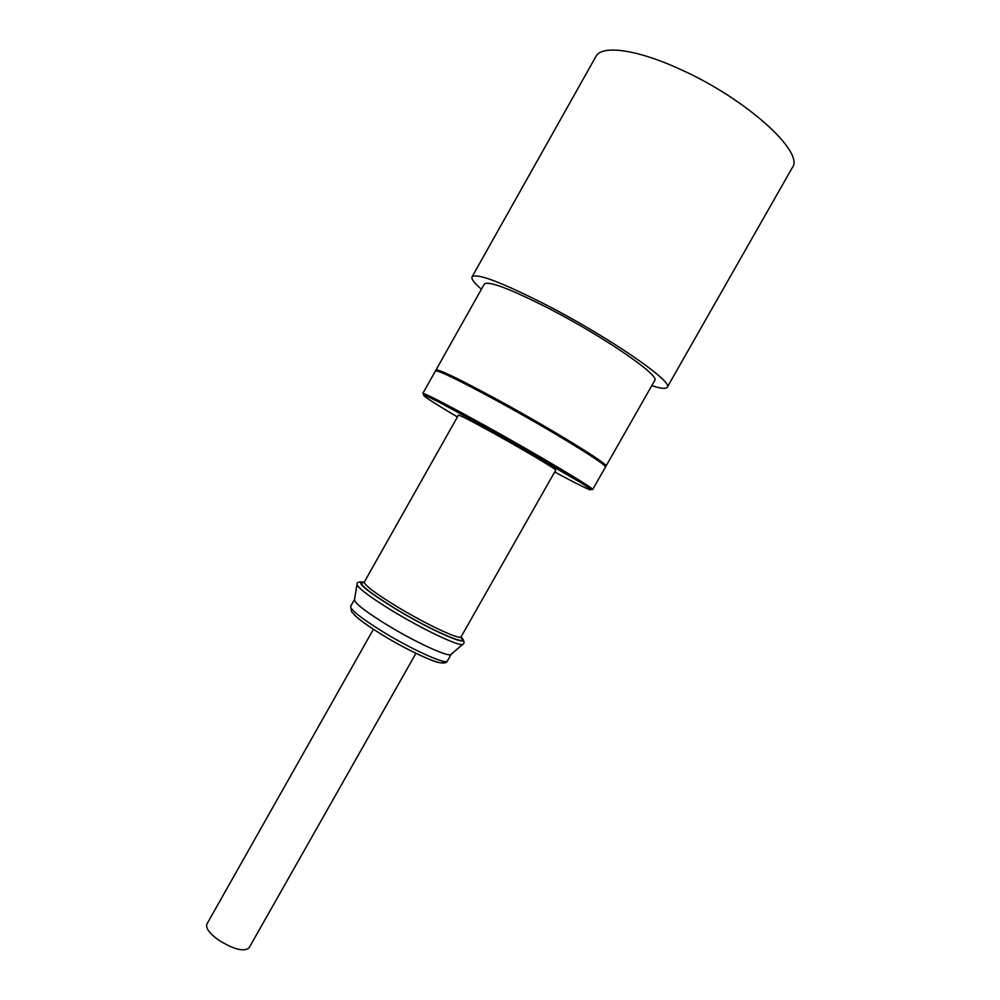 <?xml version="1.0" encoding="UTF-8"?>
<svg xmlns="http://www.w3.org/2000/svg" width="1000" height="1000" viewBox="0 0 1000 1000"><rect width="100%" height="100%" fill="white"/><g stroke="black" fill="none" stroke-linecap="round" stroke-linejoin="round"><path stroke-width="1.5" d="M481.413 289.237C474.25 283.025 471.138 278.9 472.062 276.85L595.9 56.513C601.575 44.7 636.812 49.188 680.888 69.612C746.475 99 804.975 152.513 792.312 167.638L667.225 387.275C665.95 389.113 660.812 388.575 651.8 385.637M458.462 415.112C460.025 415.138 472 421.325 494.375 433.675C524.738 450.487 557.438 469.975 555.725 470.138L461.112 636.788C460.637 640.487 426.213 624.425 396.7 606.462C375.025 593.138 364.237 585 364.338 582.038L458.462 415.112M605.05 466.262L605.975 466.138C609.888 465.1 553.05 430.012 498.988 400.525C459.812 379.288 438.825 369.1 436 369.975L436.375 370.838M604.575 465.763C612.987 467.188 555.388 431.35 499.25 400.75C457.875 378.338 437.15 368.413 437.05 370.975M472.062 276.85C476.85 272.812 502.025 282.413 547.6 305.637C610.763 338.312 674.075 382.262 667.225 387.275M605.975 466.138L654.737 380.462C660.612 375.988 605.375 337.713 550.513 309.312C510.688 288.988 488.625 280.562 484.325 284.05L436 369.975M354.55 599.412L354.425 600.188C356.05 604.2 366.737 612.312 386.488 624.55C414.075 641.5 447 656.8 450.662 654.638L451.262 654.137M373.425 629.275L206.887 924.062C205.463 927.925 209.25 933.2 218.225 939.85C233.475 949.375 243.738 952.05 249.037 947.9L415.938 653.337M442.837 661.162C446.55 668.075 411.95 653.25 381.875 634.637C368.625 626.462 359.513 619.963 354.538 615.125M364.263 582.288C354.65 581.013 364.75 589.688 394.562 608.3C433.05 631.788 473.95 649.1 460.938 636.987M364.3 582.638C356.362 582.125 366.562 590.7 394.9 608.35C431.613 630.763 471.337 647.837 460.625 637.125M554.675 471.975C585.2 488.45 600.013 495.213 584.85 485.238C570.037 475.462 524.913 449.1 484.575 426.725C450.575 407.95 430.4 397.413 424.075 395.112C421.087 394.688 432.2 401.962 457.425 416.962M498.4 401.575C459.237 380.312 438.25 370.112 435.45 370.95L422.775 393.488C425.188 393.338 445.887 404 484.888 425.5C538.725 455.275 596.013 489.487 592.638 489.588L605.425 467.125C609.312 466.125 552.45 431.062 498.4 401.575M357.025 583.95L356.987 584.6C358.812 588.725 370.625 597.487 392.413 610.887C422.887 629.475 459.012 646.562 462.713 644.412L463.25 644.05M354.487 599.513L350.675 606.263C350.337 609.65 360.95 618.062 382.537 631.538C411.912 649.663 446.587 665.225 447.388 660.975L451.213 654.237M450.662 654.638L462.713 644.412C464.675 643.55 464.45 641.475 462.038 638.188M362.675 581.975C358.5 581.625 356.6 582.5 356.987 584.6L354.425 600.188M422.775 393.488L484.538 426.688L592.638 489.588M350.675 606.263L351.538 611.675L356.512 616.938C362.587 622.013 370.962 627.863 381.65 634.475C405.887 649.625 434.462 662.237 438.65 662.45C443.913 663.512 446.825 663.025 447.388 660.975"/></g></svg>
